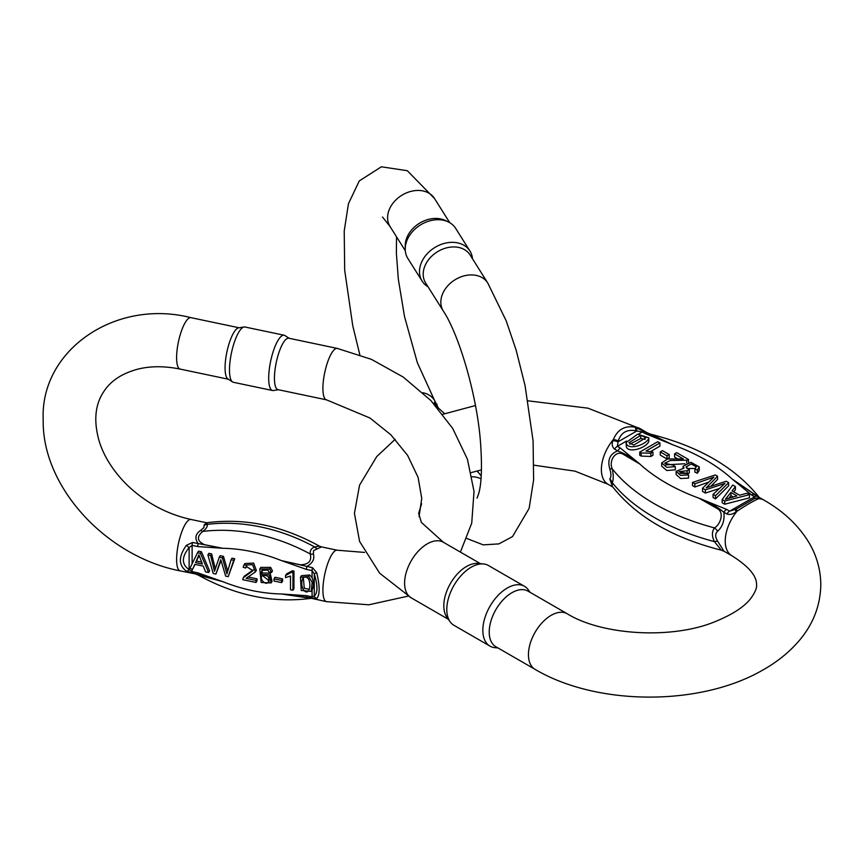 <?xml version="1.0" encoding="UTF-8"?>
<svg xmlns="http://www.w3.org/2000/svg" width="864" height="864" viewBox="0 0 864 864"><rect width="100%" height="100%" fill="white"/><g stroke="black" fill="none" stroke-linecap="round" stroke-linejoin="round"><path stroke-width="1.3" d="M481.205 475.924L477.144 470.945M434.808 404.741L435.553 405.421M436.072 405.799L434.246 402.905L434.873 401.868L437.076 404.492M405.227 249.016L405.227 245.689A26.276 20.153 -32.2 0 1 419.159 223.441A26.276 20.153 -32.2 0 1 445.241 220.46L448.243 221.897A28.242 21.665 147.8 0 0 420.206 225.104A28.242 21.665 147.8 0 0 405.227 249.016A28.242 21.665 147.8 0 0 407.873 258.498L422.14 281.124A28.242 21.665 -32.2 0 1 434.473 247.73A28.242 21.665 -32.2 0 1 469.93 251.003A28.242 21.665 -32.2 0 1 472.5 258.779M443.297 310.997L425.66 283.014A26.276 20.153 -32.2 0 1 437.141 251.953A26.276 20.153 -32.2 0 1 470.113 254.988L487.75 282.971A26.276 20.153 147.8 0 0 454.777 279.936A26.276 20.153 147.8 0 0 443.297 310.997C459.076 334.616 477.295 396.198 480.568 443.232C482.188 466.819 481.572 483.57 478.721 493.506L477.068 498.128M428.047 286.805A28.242 21.665 -32.2 0 1 422.14 281.124M469.93 251.003L455.663 228.377A28.242 21.665 147.8 0 0 448.243 221.897M435.629 404.665A3.888 3.64 -60.4 0 0 434.873 401.868M282.604 578.869L275.011 577.271L274.007 578.858L281.599 580.446L282.604 578.869L282.604 581.029L281.599 582.606L274.007 581.018L274.007 578.858M311.062 598.385L281.459 593.978L306.418 595.663L312.077 596.851L314.269 595.912C317.844 592.996 317.844 585.641 314.269 573.858L312.077 570.596L306.418 569.408L281.459 560.606L300.164 564.786C308.588 564.624 311.947 561.028 310.273 554.008C309.809 550.616 311.288 548.262 314.701 546.966L319.313 546.08C282.269 525.625 244.879 517.828 207.133 522.709L207.23 524.383C207.695 526.5 206.215 528.844 202.792 531.425C196.441 536.771 197.035 541.199 204.584 544.709L222.739 548.273L197.77 546.577L192.121 545.389L189.14 547.571C181.472 556.988 181.472 564.332 189.14 569.614L192.121 571.644L197.77 572.832L222.739 581.634L198.169 575.035C235.224 595.512 272.624 603.299 310.37 598.428M311.224 591.386L312.077 590.026C313.837 586.483 313.837 582.368 312.077 577.681L309.679 574.981L301.45 575.683L300.445 577.271L308.675 576.558L312.152 582.379L311.224 591.386L301.266 590.468L300.445 577.271M201.388 551.729L198.515 551.124L197.521 552.712L200.394 553.306L201.388 551.729L209.617 570.931L208.624 572.519L205.589 571.882L203.245 566.093L194.832 564.332L192.618 569.16L195.08 564.376M211.604 553.878L208.872 553.306L207.878 554.882L210.611 555.455L211.604 553.878L215.298 568.663M223.463 556.362L220.255 555.692L219.251 557.269L222.458 557.95L223.463 556.362L227.686 571.082M234.738 558.738L232.07 558.176L231.066 559.753L233.744 560.315L234.738 558.738L228.226 576.644L225.655 576.104L220.795 559.71L215.935 574.052L221.022 560.552M256.014 582.476L242.708 579.679L243.27 577.757L252.99 570.694L246.143 566.363L245.722 568.048L243.184 567.292L243.864 565.132L252.58 564.646L255.366 571.946L246.143 578.34L256.014 580.414L256.014 582.476L257.008 580.889L257.008 578.837L247.957 576.925M245.722 568.048L246.791 565.704M253.346 569.894L244.274 576.169L243.27 577.757M255.366 571.946L256.36 570.37L253.573 563.058L244.868 563.555L243.864 565.132M291.362 572.357L292.95 572.692L292.95 590.242L293.954 588.654L293.954 571.104L292.356 570.769L286.546 573.934L285.541 575.521L291.362 572.357L292.356 570.769M272.473 570.942L270.659 567.367L260.798 567.389L259.805 568.976L269.654 568.955L271.48 572.53L272.473 570.942M271.48 572.53L269.017 572.184L268.088 570.143L261.889 570.294L261.004 574.517L269.158 574.776L271.069 582.93L272.063 581.353L270.151 573.188L262.008 572.929L262.472 569.57M197.77 546.577A3.888 1.091 -78.1 0 1 198.169 543.65C194.497 538.348 195.34 533.93 200.675 530.377L203.936 527.591L204.098 524.945L206.831 522.806M206.539 522.742L190.998 519.48A26.276 7.333 101.9 0 0 185.598 523.735A26.276 7.333 101.9 0 0 177.077 551.912A26.276 7.333 101.9 0 0 180.198 570.899L198.169 574.474L186.43 571.18C178.405 565.186 178.405 556.556 186.43 545.303L192.521 542.462L222.739 548.273A146.372 112.309 -147.8 0 1 281.459 560.606L312.476 567.67L316.732 572.681C319.95 586.3 319.95 594.929 316.732 598.568L306.828 597.305L326.495 601.646A26.276 7.333 101.9 0 1 323.384 582.649A26.276 7.333 101.9 0 1 331.906 554.483A26.276 7.333 101.9 0 1 337.306 550.228L364.586 552.42M321.365 546.88L319.313 546.08M337.306 550.228L321.44 546.89L313.567 550.627L313.405 554.062C314.82 559.03 312.628 563.166 306.828 566.482A3.888 1.091 -78.1 0 0 306.418 569.408M288.846 338.234A26.276 7.333 101.9 0 0 279.428 351.119A26.276 7.333 101.9 0 0 274.45 378.194A26.276 7.333 101.9 0 0 278.035 389.653L326.495 399.838A26.276 7.333 -78.1 0 1 324.724 372.622A26.276 7.333 -78.1 0 1 337.306 348.419L288.846 338.234M284.159 335.232L244.955 327.002A28.242 7.884 101.9 0 0 244.112 326.981L238.68 327.845A26.276 7.333 101.9 0 0 229.63 341.939A26.276 7.333 101.9 0 0 225.072 367.826A26.276 7.333 101.9 0 0 227.934 378.972L232.556 381.953A28.242 7.884 101.9 0 0 233.345 382.277L272.549 390.517A28.242 7.884 -78.1 0 1 268.693 378.194A28.242 7.884 -78.1 0 1 274.039 349.088A28.242 7.884 -78.1 0 1 284.159 335.232A28.242 7.884 -78.1 0 1 284.947 335.567L289.224 338.31M244.112 326.981A28.242 7.884 101.9 0 0 234.382 342.133A28.242 7.884 101.9 0 0 229.489 369.965A28.242 7.884 101.9 0 0 232.556 381.953M278.413 389.74L273.391 390.528A28.242 7.884 -78.1 0 1 272.549 390.517M200.675 530.377A7.787 3.521 -126.4 0 0 202.792 531.425A159.354 122.267 32.2 0 1 310.273 554.008A7.787 5.454 170.6 0 0 313.405 554.062M204.098 524.945A7.787 6.988 164.7 0 0 207.23 524.383A159.354 122.267 -147.8 0 1 314.701 546.966A7.787 5.054 -109.2 0 0 316.829 548.629M306.418 595.663A3.888 1.091 101.9 0 0 306.828 597.305L281.459 593.978A146.372 112.309 -147.8 0 1 222.739 581.634L198.169 574.474A3.888 1.091 101.9 0 1 197.77 572.832M186.43 571.18A3.888 2.516 119.8 0 0 189.14 569.614L189.14 547.571A3.888 0.551 -138 0 1 186.43 545.303M316.732 572.681A3.888 0.572 -18.2 0 0 314.269 573.858L314.269 595.912A3.888 3.64 60.4 0 0 316.732 598.568M309.398 589.345L304.279 588.276L303.329 577.638M303.091 577.843C299.009 585.554 305.273 595.62 308.696 590.652C310.252 587.142 310.252 583.319 308.696 579.193C306.752 576.947 304.884 576.504 303.091 577.843L302.767 578.275M268.801 581.796L268.186 582.476C270 577.26 268.121 574.927 262.559 575.456C258.671 577.778 264.848 585.684 268.186 582.476L269.179 580.889L262.472 575.521M262.559 575.456L261.835 576.202M261.004 574.517L262.008 572.929M271.069 582.93L261.187 582.498L259.805 568.976M292.95 572.692L293.954 571.104M292.95 590.242L290.488 589.723L290.488 576.05L285.541 577.595L285.541 575.521M256.014 580.414L257.008 578.837M215.935 574.052L213.214 573.48L207.878 554.882M210.611 555.455L214.52 571.309L219.251 557.269M222.458 557.95L226.908 573.912L231.066 559.753M233.744 560.315L228.226 576.644M195.599 562.604L202.414 564.041L198.893 554.839L195.599 562.604L199.141 555.595M201.636 562.086L196.603 561.028M192.618 569.16L189.799 568.566L197.521 552.712M200.394 553.306L208.624 572.519M281.599 580.446L281.599 582.606M666.997 458.989L669.211 457.715L669.211 454.529L666.997 455.814L666.997 458.989L660.247 455.09L660.247 451.915L662.45 450.641L669.211 454.529M724.712 504.22L749.466 497.848L749.466 494.672L724.712 501.034L724.712 504.22L722.153 502.74L722.153 499.565L732.726 485.006L735.426 486.562L735.426 489.748L733.784 491.875M715.5 498.895L728.644 485.827L728.644 482.652L715.5 495.72L715.5 498.895L713.07 497.491L713.07 494.316L724.982 483.43L705.38 489.877L705.38 493.052L719.28 488.56M705.38 489.877L702.529 488.236L702.529 491.411L705.38 493.052M702.529 488.236L713.956 477.068L694.872 483.808L692.496 482.436L692.496 485.611L694.872 486.994L708.286 482.285M710.878 486.259L717.574 479.434L717.574 476.258L706.18 487.847L726.224 481.259L728.644 482.652M674.579 453.87L676.685 452.65L688.511 459.475L686.729 460.21L670.248 460.523L664.643 463.255L673.283 465.188L675.302 466.625L666.814 467.348L661.673 462.964L667.505 458.978L683.348 458.935L674.579 453.87L674.579 457.045L677.938 458.989M665.626 464.864L684.904 463.752M661.673 462.964L661.673 466.139L666.814 470.524L675.302 469.8L675.302 466.625M650.57 451.559L659.923 446.159L659.923 442.973L645.926 451.062L652.968 452.066L652.968 455.242L650.84 456.473L641.185 456.073L639.76 455.252L639.76 452.077L657.731 441.709L659.923 442.973M626.076 442.552L626.368 446.85C628.7 453.578 646.175 448.006 648.788 441.515L648.788 438.34C646.175 444.83 628.7 450.392 626.368 443.675L626.076 442.552L637.643 434.171L648.832 437.843M697.388 473.245L699.268 470.34L699.257 466.938L697.388 470.059L697.388 473.245L694.904 472.144L694.904 468.968L696.308 466.776L691.135 464.022L685.984 466.938L689.31 469.724L689.31 472.9L687.258 473.818M686.88 468.536L695.444 468.45M680.141 473.299L686.534 473.504M676.123 471.334L676.123 474.509L680.584 478.537L688.565 478.084L688.565 474.898L680.584 475.362L676.123 471.334L684.05 468.094L683.057 466.225L690.908 462.316L699.257 466.938M612.511 486.648L609.779 478.958C611.291 477.133 611.291 473.764 609.779 468.86C607.262 459.95 609.887 453.978 617.652 450.922A5.843 3.37 -60 0 1 620.428 448.092L639.824 464.033L623.009 454.162C615.773 450.014 608.44 460.76 612.284 468.893C613.537 475.049 613.537 479.639 612.284 482.663L612.155 486.173C635.818 516.402 672.181 537.732 721.267 550.163L714.452 541.652C711.752 536.328 711.752 531.738 714.452 527.882C719.863 525.074 724.82 512.946 717.574 508.756L699.019 498.204L726.635 509.404A5.843 3.37 120 0 0 723.859 512.244C724.734 520.301 722.671 526.608 717.682 531.166C715.057 533.639 715.057 536.998 717.682 541.264L723.859 551.092M756.551 495.85L754.369 494.629A5.843 3.37 120 0 0 751.594 494.996L732.186 479.056L758.948 497.232M650.754 434.246L673.002 444.884L645.386 433.674A5.843 3.37 -60 0 1 648.162 433.318L640.138 428.641L587.92 408.164L527.98 400.82M756.4 495.763L763.992 500.148C783.302 511.142 798.185 525.118 808.65 542.095C816.523 555.196 820.573 569.268 820.8 584.291C820.508 605.318 813.283 624.121 799.124 640.721C789.134 652.385 776.779 662.299 762.059 670.475C699.527 706.374 596.808 705.942 535.097 669.373L495.871 646.736A32.108 18.544 120 0 1 490.946 621A32.108 18.544 120 0 1 511.931 592.704A32.108 18.544 120 0 1 527.98 591.116L567.205 613.753A32.108 18.544 120 0 0 551.146 615.352A32.108 18.544 120 0 0 540.367 624.715A32.108 18.544 120 0 0 535.097 669.373M757.404 496.39C759.845 497.675 760.406 498.388 759.1 498.517L758.711 498.658C754.456 500.353 747.274 504.5 737.154 511.099L736.096 511.79C732.92 514.253 729.853 514.987 726.894 514.004L723.859 512.244C716.558 506.358 708.275 501.682 699.019 498.204A191.322 110.462 0 0 1 639.824 464.033C633.398 458.449 626.011 454.086 617.652 450.922L614.606 449.172C612.176 447.044 611.604 444.204 612.911 440.672L613.31 439.592C617.576 429.592 624.758 425.444 634.856 427.151L673.002 444.884A191.322 110.462 0 0 1 732.186 479.056L757.404 496.39A5.843 3.37 -60 0 0 754.628 496.746L751.594 494.996M726.635 509.404L729.67 511.164L736.193 509.101L737.154 511.099A32.108 18.544 -60 0 0 731.884 555.757L724.259 551.362M524.513 586.321L488.452 565.51A34.517 19.926 120 0 0 483.43 563.954L477.9 563.447A32.108 18.544 120 0 0 466.517 566.482A32.108 18.544 120 0 0 446.839 590.965A32.108 18.544 120 0 0 446.872 617.188L450.079 621.724A34.517 19.926 120 0 0 453.935 625.298L489.985 646.121A34.517 19.926 -60 0 1 484.693 618.451A34.517 19.926 -60 0 1 507.254 588.038A34.517 19.926 -60 0 1 524.513 586.321A34.517 19.926 -60 0 1 528.368 589.896L530.086 592.326M497.977 647.946L495.018 647.676A34.517 19.926 -60 0 1 489.985 646.121M483.43 563.954A34.517 19.926 120 0 0 471.193 567.216A34.517 19.926 120 0 0 450.047 593.546A34.517 19.926 120 0 0 450.079 621.724M645.386 433.674L642.341 431.924L636.746 431.028A5.843 2.592 -74.5 0 0 635.915 427.388M612.911 440.672A5.843 2.592 -165.5 0 1 617.922 441.893L636.746 431.028L635.818 430.79C627.016 429.116 621.13 432.508 618.181 440.975L617.382 446.332L620.428 448.092M763.992 500.148A32.108 18.544 -60 0 0 758.711 498.658A5.843 5.573 -120 0 0 753.829 498.928L736.193 509.101L754.088 498.776L754.628 496.746L729.67 511.164A5.843 3.37 120 0 0 726.894 514.004M717.682 531.166A11.675 7.83 37.1 0 0 714.452 527.882A208.192 120.193 180 0 1 612.284 468.893A11.675 1.609 -12 0 0 609.779 468.86M717.682 541.264A11.675 3.91 -28.3 0 0 714.452 541.652A208.192 120.193 0 0 1 612.284 482.663A11.675 10.13 -155.6 0 0 609.779 478.958M753.829 498.928L754.088 498.776A5.843 5.638 60 0 1 759.1 498.517M736.193 509.101L735.275 509.641L736.096 511.79M697.388 470.059L694.904 468.968M689.31 469.724L687.139 470.696L687.139 473.72M687.139 470.696L678.985 471.69L686.761 473.407L688.565 474.898M629.78 444.182L640.764 438.512L645.116 439.366M633.852 445.09L645.948 437.67L640.764 435.337L628.949 442.703L633.852 445.09M652.968 452.066L650.84 453.287L650.84 456.473M650.84 453.287L641.185 452.898L641.185 456.073M641.185 452.898L639.76 452.077M688.511 459.475L688.511 462.467M686.729 460.21L686.729 462.899M715.5 495.72L713.07 494.316M694.872 483.808L694.872 486.994M692.496 482.436L715.295 474.941L717.574 476.258M730.901 492.437L725.371 499.241L736.96 495.936L730.901 492.437L730.901 495.612L733.18 496.93M728.989 498.042L730.901 495.612M735.426 486.562L732.089 490.903L739.573 495.212L746.96 493.225L749.466 494.672M724.712 501.034L722.153 499.565M666.997 455.814L660.247 451.915M472.09 476.734A26.276 20.153 -32.2 0 1 481 478.829M422.863 392.72A26.276 20.153 -32.2 0 1 434.506 400.313L438.08 407.387M449.755 222.696L434.506 198.504A26.276 20.153 147.8 0 0 401.522 195.469A26.276 20.153 147.8 0 0 390.053 226.53L405.302 250.722M477.382 470.891L478.656 472.91A3.888 2.992 147.8 0 0 477.9 472.165M436.601 406.21L434.992 403.65A3.888 2.992 147.8 0 0 434.246 402.905M192.121 569.052L192.121 571.644A3.888 1.091 101.9 0 0 192.521 573.286M312.476 598.493A3.888 1.091 101.9 0 1 312.077 596.851L312.077 590.058M312.077 577.681L312.077 570.596A3.888 1.091 -78.1 0 1 312.476 567.67M192.521 542.462A3.888 1.091 -78.1 0 0 192.121 545.389L192.121 563.792M228.28 379.199L180.198 369.101A26.276 7.333 -78.1 0 1 178.416 341.874A26.276 7.333 -78.1 0 1 190.998 317.671C115.182 298.328 40.046 350.449 43.2 419.72C41.828 487.393 106.812 556.718 180.198 570.899M308.675 576.558L309.679 574.981M269.654 568.955L270.659 567.367M197.802 557.939L198.806 556.362M645.116 431.557A5.843 3.37 -60 0 0 642.341 431.924L638.971 433.868M626.54 441.05L617.382 446.332A5.843 3.37 120 0 0 614.606 449.172M612.781 486.994L608.029 484.261A32.108 18.544 -60 0 1 613.31 439.592A5.843 2.678 17 0 1 618.181 440.975M480.47 563.684L443.351 542.246A32.108 18.544 120 0 0 427.291 543.845A32.108 18.544 120 0 0 406.318 572.141A32.108 18.544 120 0 0 411.242 597.866L379.663 573.21L359.597 541.447L354.434 513.324L359.543 485.19L376.769 456.527L395.194 439.29M635.818 430.79A5.843 2.678 -77 0 0 634.856 427.151A32.108 18.544 -60 0 1 640.138 428.641M640.764 435.337L640.764 438.512M626.368 443.675L626.368 446.85M648.788 441.515L648.788 438.34M487.75 282.971L506.228 320.9L516.132 350.104L525.064 385.646L533.088 440.834L533.606 479.963L529.124 508.399L512.546 536.566L498.884 543.899L483.203 544.86L466.992 538.553M434.506 198.504L407.311 170.716L381.359 166.795L359.273 180.932L348.44 203.742L344.218 231.034L344.682 270.194L352.76 325.76L359.824 354.769M390.053 226.53L382.504 217.015M396.511 236.779L396.392 253.508L398.358 279.45L404.525 316.602L417.334 362.653L434.506 400.313M444.614 413.672L435.186 405.162M478.656 472.91L481.205 475.859M434.992 403.65L435.132 404.568M180.198 369.101C165.132 366.044 151.362 365.969 138.888 368.885C122.191 373.129 110.322 380.959 103.28 392.396C94.846 405.443 93.55 421.967 99.414 441.968C104.306 457.056 113.4 471.258 126.706 484.596C145.26 502.492 166.687 514.112 190.998 519.48M239.08 327.78L190.998 317.671M326.495 399.838L369.954 418.003L390.798 434.732L407.603 455.382L418.09 477.349L421.74 498.366L419.062 516.683M337.306 348.419L371.455 359.359L403.25 377.071L430.866 400.529L452.714 428.425L467.446 459.27L474.023 491.454L471.733 523.12L460.404 552.096M408.24 596.095L368.798 604.8L326.495 601.646M207.144 522.698L206.442 522.742M198.191 575.046L196.106 574.247M443.351 542.246L421.384 522.418L418.651 513.335L421.6 503.712M471.226 472.586L481.464 469.897M534.06 465.199L574.96 471.139L608.029 484.261M475.438 405.54L442.832 414.288M731.884 555.757C756.67 571.342 756.464 581.364 756.583 584.669C756.994 587.844 755.168 592.272 751.118 597.964C744.844 606.55 732.64 614.52 714.506 621.896C671.08 639.63 601.603 635.094 567.205 613.753M448.362 619.304L411.242 597.866M759.866 498.226C736.204 467.996 699.829 446.666 650.754 434.236L647.73 433.026M721.267 550.163L724.291 551.383M683.057 467.921L683.057 466.225"/></g></svg>
